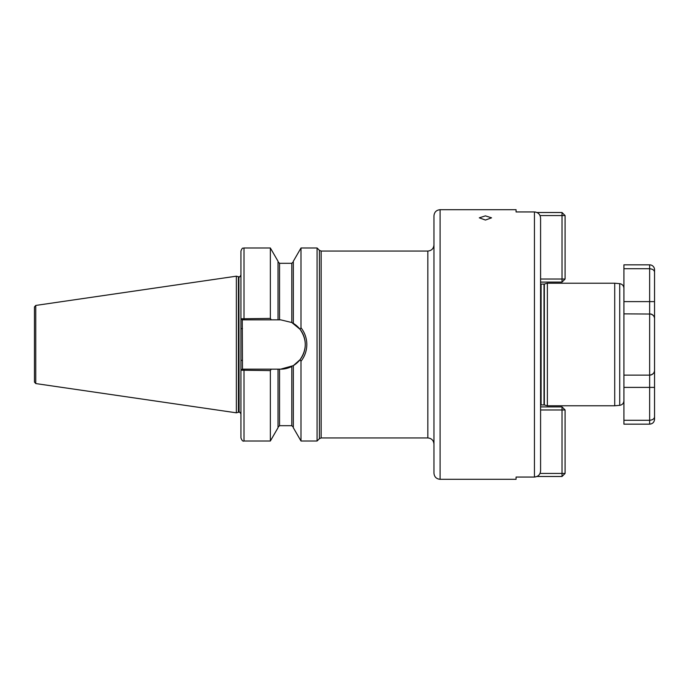 <?xml version="1.0" encoding="UTF-8"?>
<svg xmlns="http://www.w3.org/2000/svg" width="689" height="689" viewBox="0 0 689 689"><rect width="100%" height="100%" fill="white"/><g stroke="black" fill="none" stroke-linecap="round" stroke-linejoin="round"><path stroke-width="1.03" d="M540.581 416.75L540.581 396.072M485.435 215.864L479.303 217.827L485.435 220.049L491.558 217.827L485.435 215.864M547.385 283.222L544.336 284.04L544.336 404.96L547.385 405.778L547.385 283.222L614.717 283.222L614.717 405.778L619.721 405.339L619.721 283.661L614.717 283.222M619.721 283.661C622.296 284.109 623.691 285.634 623.915 288.243L623.915 313.865L650.967 314.046M440.09 479.303C436.37 478.941 434.328 476.9 433.958 473.179L433.958 215.821C434.328 212.1 436.37 210.059 440.09 209.697L440.09 479.303L516.07 479.303L516.07 477.055L534.449 477.055C538.204 476.659 540.245 474.583 540.581 470.82L540.581 218.18C540.245 214.417 538.195 212.341 534.449 211.945L516.07 211.945L516.07 209.697L440.09 209.697M319.429 250.34L321.16 251.054L321.16 437.946L319.429 438.66L319.429 250.34L317.078 247.988L317.078 441.012L300.998 441.012L300.998 361.225L300.016 359.727L293.333 365.635L293.333 427.74L300.998 441.012M271.277 319.834L242.261 319.834L242.476 369.166L244.009 369.166L242.261 369.166L240.943 370.217L240.943 437.946C241.925 440.538 242.941 441.554 244.009 441.012L270.355 441.012L270.355 370.579L240.943 370.217L240.943 318.783L270.355 318.421L271.277 319.834L280.621 319.834L291.8 322.521L300.016 329.273L300.998 327.775C304.814 332.658 306.751 338.23 306.82 344.5C306.743 350.796 304.805 356.368 300.998 361.225M238.403 276.737L238.876 276.797L238.876 412.203L238.403 412.263L238.403 276.737L236.353 276.186L236.353 412.814L35.759 383.566L34.45 382.05L34.45 306.949L35.759 305.434L35.759 383.566M293.333 323.365L293.333 261.26L300.998 247.988L300.998 327.775M540.581 406.906L562.026 406.906L565.092 409.972L565.092 473.421L562.026 476.487L537.015 476.487L534.449 477.055L534.449 211.945L535.861 212.109M650.967 374.954L649.649 375.135A4.901 4.901 0 0 0 654.55 370.234L654.55 416.638C654.498 418.697 652.862 419.92 649.649 420.29L623.915 420.29L623.915 424.157L649.649 424.157L649.649 375.135A4.901 4.901 0 0 0 654.55 370.234A4.901 4.901 0 0 1 649.649 375.135A4.901 4.901 0 0 0 654.55 370.234L654.55 318.766L654.55 370.234C654.472 372.999 652.836 374.635 649.649 375.135L623.915 375.135L623.915 400.757C623.691 403.366 622.296 404.891 619.721 405.339M244.009 319.834L244.009 247.988C243.088 248.677 242.606 246.645 240.943 251.054L240.943 318.783L242.261 319.834M244.009 247.988L270.355 247.988L270.355 318.421M270.355 247.988L278.02 261.26L278.02 319.834M293.333 365.635L280.621 369.166L278.02 369.166L278.02 427.74L270.355 441.012M278.02 369.166L271.277 369.166L270.355 370.579M244.009 441.012L244.009 369.166L271.277 369.166M280.621 369.166A24.666 24.666 0 0 0 291.8 366.479L291.8 425.69L293.333 427.223M292.859 365.911A24.666 24.666 0 0 0 291.8 322.521L291.8 263.31L293.333 261.777M300.016 359.727C307.001 349.599 307.001 339.444 300.016 329.273M240.943 360.356L242.476 360.356M240.943 328.644L242.476 328.644M654.55 269.743L654.55 272.362C654.498 270.303 652.862 269.08 649.649 268.71L623.915 268.71L623.915 264.843L649.649 264.843A4.901 4.901 0 0 1 654.55 269.743M649.649 264.843L649.649 301.61L654.55 301.61L654.55 272.362L654.55 318.766C654.472 316.001 652.836 314.365 649.649 313.865L649.649 301.61L623.915 301.61L623.915 268.71M623.915 375.135L623.915 313.865M623.915 420.29L623.915 387.39L654.55 387.39M654.55 416.638L654.55 419.257L654.55 416.638M651.691 314.305L653.284 315.476A4.901 4.901 0 0 0 650.7 313.977A4.901 4.901 0 0 1 654.55 318.766A4.901 4.901 0 0 0 654.49 317.982M651.691 374.695L653.284 373.524M540.581 279.028L562.026 279.028L562.026 282.094L540.581 282.094M537.015 212.513L562.026 212.513L562.026 215.579L540.021 215.579M565.092 279.028L562.026 279.028L562.026 215.579L565.092 215.579L565.092 279.028L562.026 282.094M562.026 212.513L565.092 215.579M540.021 473.421L562.026 473.421L562.026 409.972L540.581 409.972M562.026 406.906L562.026 409.972L565.092 409.972M565.092 473.421L562.026 473.421L562.026 476.487M544.336 404.96L541.098 404.917L541.098 284.083L540.581 283.963M544.017 404.917L544.017 284.083L541.098 284.083M321.16 437.946L427.835 437.946L427.835 251.054C431.555 250.693 433.596 248.651 433.958 244.931M238.876 276.797L239.109 412.203C239.41 411.678 240.022 412.289 240.943 414.037M278.02 261.777L279.545 263.31L279.545 319.834M279.545 369.166L279.545 425.69L278.02 427.223M649.649 375.135L649.649 313.865M541.098 404.917L540.581 405.037M427.835 437.946C431.555 438.307 433.596 440.349 433.958 444.069M321.16 251.054L427.835 251.054M35.759 305.434L236.353 276.186M300.998 247.988L317.078 247.988M279.545 263.31L291.8 263.31M279.545 425.69L291.8 425.69M238.403 412.263L236.353 412.814M239.109 276.797C239.41 277.322 240.022 276.711 240.943 274.963M319.429 438.66L317.078 441.012M547.385 405.778L614.717 405.778M649.649 424.157C652.629 423.864 654.257 422.236 654.55 419.257"/></g></svg>
